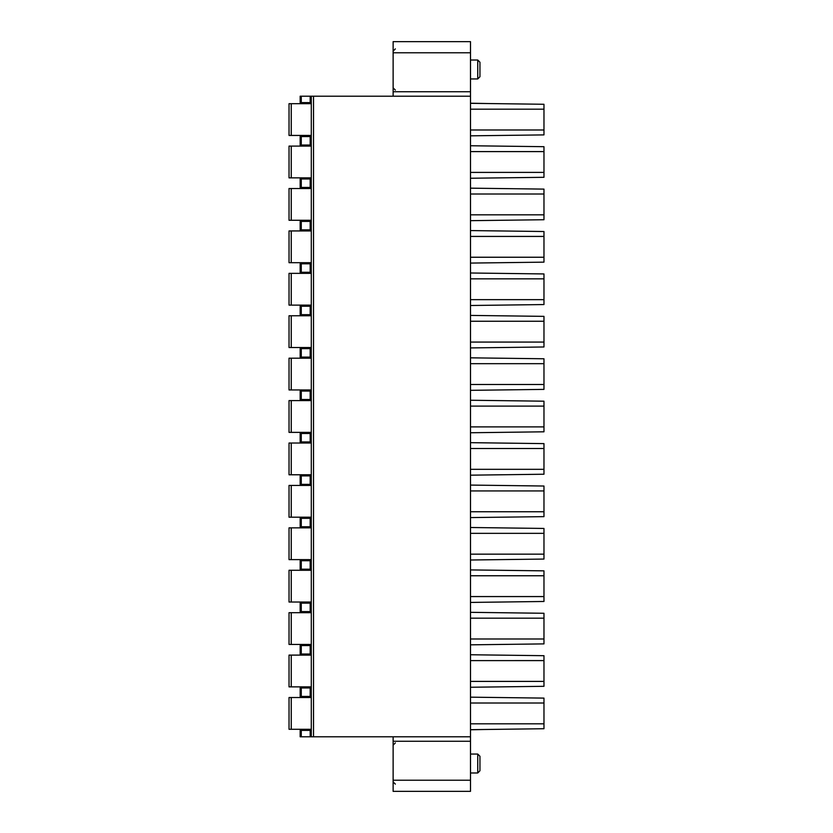 <?xml version="1.0" encoding="UTF-8"?>
<svg xmlns="http://www.w3.org/2000/svg" width="833" height="833" viewBox="0 0 833 833"><rect width="100%" height="100%" fill="white"/><g stroke="black" fill="none" stroke-linecap="round" stroke-linejoin="round"><path stroke-width="1.25" d="M393.124 736.799L393.124 791.35L470.499 791.35L470.499 41.65L393.124 41.65L393.124 96.201L311.292 96.201L311.292 736.799L470.499 736.799M479.954 763.517L479.954 770.754L479.954 756.281L477.736 754.052L477.736 772.982L479.954 770.754M479.954 76.719L479.954 62.246L477.736 60.018L477.736 78.948L479.954 76.719M310.178 96.201L300.161 96.201L300.161 102.605L310.178 102.605L310.178 96.201L311.292 96.201L311.292 137.674L311.292 104.271M311.292 137.674L311.292 273.942M311.292 307.335L311.292 316.363M311.292 349.756L311.292 358.773M311.292 392.176L311.292 401.194M311.292 434.587L311.292 443.614M311.292 477.007L311.292 486.024M311.292 519.428L311.292 528.445M311.292 561.838L311.292 570.855M311.292 604.258L311.292 613.275M311.292 646.679L311.292 655.696M311.292 689.089L311.292 736.799L310.178 736.799L310.178 730.395L300.161 730.395L300.161 736.799L310.178 736.799M311.292 731.509L311.292 698.106M311.292 180.095L311.292 146.691M311.292 222.505L311.292 189.112M311.292 264.925L311.292 231.522M470.499 96.201L393.124 96.201M470.499 791.35L393.124 791.35M311.292 730.395L310.178 730.395M300.161 736.799L300.161 730.395M310.178 102.605L311.292 102.605M300.161 102.605L300.161 96.201M289.03 697.523L289.03 729.281L289.03 697.523L289.03 729.281L289.03 697.523L311.292 697.523M289.03 729.281L311.292 729.281M289.03 655.102L289.03 686.871L289.03 655.102L289.03 686.871L289.03 655.102L311.292 655.102M289.03 686.871L311.292 686.871M289.03 612.682L289.03 644.45L289.03 612.682L289.03 644.45L289.03 612.682L311.292 612.682M289.03 644.45L311.292 644.45M289.03 570.272L289.03 602.03L289.03 570.272L289.03 602.03L289.03 570.272L311.292 570.272M289.03 602.03L311.292 602.03M289.03 527.851L289.03 559.62L289.03 527.851L289.03 559.62L289.03 527.851L311.292 527.851M289.03 559.62L311.292 559.62M289.03 485.431L289.03 517.199L289.03 485.431L289.03 517.199L289.03 485.431L311.292 485.431M289.03 517.199L311.292 517.199M289.03 443.021L289.03 474.779L289.03 443.021L289.03 474.779L289.03 443.021L311.292 443.021M289.03 474.779L311.292 474.779M289.03 400.6L289.03 432.369L289.03 400.6L289.03 432.369L289.03 400.6L311.292 400.6M289.03 432.369L311.292 432.369M289.03 358.19L289.03 389.948L289.03 358.19L289.03 389.948L289.03 358.19L311.292 358.19M289.03 389.948L311.292 389.948M289.03 315.769L289.03 347.528L289.03 315.769L289.03 347.528L289.03 315.769L311.292 315.769M289.03 347.528L311.292 347.528M289.03 103.688L289.03 135.446L289.03 103.688L289.03 135.446L289.03 103.688L311.292 103.688M289.03 135.446L311.292 135.446M311.292 178.98L300.161 178.98L300.161 187.435L311.292 187.435M300.161 187.435L300.161 178.98M289.03 146.098L289.03 177.866L289.03 146.098L289.03 177.866L289.03 146.098L311.292 146.098M289.03 177.866L311.292 177.866M311.292 221.391L300.161 221.391L300.161 229.856L311.292 229.856M300.161 229.856L300.161 221.391M289.03 188.518L289.03 220.276L289.03 188.518L289.03 220.276L289.03 188.518L311.292 188.518M289.03 220.276L311.292 220.276M311.292 263.811L300.161 263.811L300.161 272.276L311.292 272.276M300.161 272.276L300.161 263.811M289.03 230.939L289.03 262.697L289.03 230.939L289.03 262.697L289.03 230.939L311.292 230.939M289.03 262.697L311.292 262.697M289.03 273.349L289.03 305.117L289.03 273.349L289.03 305.117L289.03 273.349L311.292 273.349M289.03 305.117L311.292 305.117M311.292 136.56L300.161 136.56L300.161 145.025L311.292 145.025M300.161 145.025L300.161 136.56M311.292 306.232L300.161 306.232L300.161 314.687L311.292 314.687M300.161 306.232L300.161 314.687M311.292 348.642L300.161 348.642L300.161 357.107L311.292 357.107M300.161 348.642L300.161 357.107M311.292 391.062L300.161 391.062L300.161 399.517L311.292 399.517M300.161 391.062L300.161 399.517M311.292 433.483L300.161 433.483L300.161 441.938L311.292 441.938M300.161 433.483L300.161 441.938M311.292 475.893L300.161 475.893L300.161 484.358L311.292 484.358M300.161 475.893L300.161 484.358M311.292 518.313L300.161 518.313L300.161 526.768L311.292 526.768M300.161 518.313L300.161 526.768M311.292 560.724L300.161 560.724L300.161 569.189L311.292 569.189M300.161 560.724L300.161 569.189M311.292 603.144L300.161 603.144L300.161 611.609L311.292 611.609M300.161 603.144L300.161 611.609M311.292 645.565L300.161 645.565L300.161 654.02L311.292 654.02M300.161 645.565L300.161 654.02M300.161 696.44L300.161 687.975L300.161 696.44L311.292 696.44M311.292 687.975L300.161 687.975M470.499 723.825L543.97 723.825L543.97 728.729L470.499 729.677M470.499 729.781L484.15 729.5M470.499 703.01L543.97 703.01L543.97 698.106L470.499 697.169M543.97 723.825L543.97 703.01M470.499 681.404L543.97 681.404L543.97 686.309L470.499 687.256M470.499 660.6L543.97 660.59L543.97 655.696L470.499 654.748M543.97 681.404L543.97 660.6M470.499 638.994L543.97 638.994L543.97 643.888L470.499 644.836M470.499 618.18L543.97 618.18L543.97 613.275L470.499 612.328M543.97 638.994L543.97 618.18M470.499 596.574L543.97 596.574L543.97 601.478L470.499 602.426M470.499 575.759L543.97 575.759L543.97 570.855L470.499 569.918M543.97 596.574L543.97 575.759M470.499 554.153L543.97 554.153L543.97 559.058L470.499 560.005M470.499 533.349L543.97 533.349L543.97 528.445L470.499 527.497M543.97 554.153L543.97 533.349M470.499 511.743L543.97 511.743L543.97 516.637L470.499 517.585M470.499 490.929L543.97 490.929L543.97 486.024L470.499 485.077M543.97 511.743L543.97 490.929M470.499 469.323L543.97 469.323L543.97 474.227L470.499 475.174M470.499 448.508L543.97 448.508L543.97 443.614L470.499 442.667M543.97 469.323L543.97 448.508M470.499 426.902L543.97 426.902L543.97 431.806L470.499 432.754M470.499 406.098L543.97 406.098L543.97 401.194L470.499 400.246M543.97 426.902L543.97 406.098M470.499 384.492L543.97 384.492L543.97 389.386L470.499 390.333M470.499 363.677L543.97 363.677L543.97 358.773L470.499 357.826M543.97 384.492L543.97 363.677M470.499 342.071L543.97 342.071L543.97 346.976L470.499 347.923M470.499 321.257L543.97 321.257L543.97 316.363L470.499 315.415M543.97 342.071L543.97 321.257M470.499 299.651L543.97 299.651L543.97 304.555L470.499 305.503M470.499 278.847L543.97 278.847L543.97 273.942L470.499 272.995M543.97 299.651L543.97 278.847M470.499 257.241L543.97 257.241L543.97 262.145L470.499 263.082M470.499 236.426L543.97 236.426L543.97 231.522L470.499 230.574M543.97 257.241L543.97 236.426M470.499 214.82L543.97 214.82L543.97 219.725L470.499 220.672M470.499 194.006L543.97 194.006L543.97 189.112L470.499 188.164M543.97 214.82L543.97 194.006M470.499 172.41L543.97 172.4L543.97 177.304L470.499 178.252M470.499 151.596L543.97 151.596L543.97 146.691L470.499 145.744M543.97 172.4L543.97 151.596M470.499 129.99L543.97 129.99L543.97 134.894L470.499 135.831M470.499 109.175L543.97 109.175L543.97 104.271L470.499 103.323M543.97 129.99L543.97 109.175M470.499 103.219L488.659 103.563M313.52 96.201L313.52 736.799M470.499 741.255L393.124 741.255M393.124 780.219L470.499 780.219M301.275 730.395L301.275 736.799M470.499 52.781L393.124 52.781M393.124 91.745L470.499 91.745M301.275 96.201L301.275 102.605M291.248 697.523L291.248 729.281M291.248 655.102L291.248 686.871M291.248 612.682L291.248 644.45M291.248 570.272L291.248 602.03M291.248 527.851L291.248 559.62M291.248 485.431L291.248 517.199M291.248 443.021L291.248 474.779M291.248 400.6L291.248 432.369M291.248 358.19L291.248 389.948M291.248 315.769L291.248 347.528M291.248 103.688L291.248 135.446M310.178 187.435L310.178 178.98M301.275 178.98L301.275 187.435M291.248 146.098L291.248 177.866M310.178 229.856L310.178 221.391M301.275 221.391L301.275 229.856M291.248 188.518L291.248 220.276M310.178 272.276L310.178 263.811M301.275 263.811L301.275 272.276M291.248 230.939L291.248 262.697M291.248 273.349L291.248 305.117M310.178 145.025L310.178 136.56M301.275 136.56L301.275 145.025M301.275 306.232L301.275 314.687M310.178 306.232L310.178 314.687M301.275 348.642L301.275 357.107M310.178 348.642L310.178 357.107M301.275 391.062L301.275 399.517M310.178 391.062L310.178 399.517M301.275 433.483L301.275 441.938M310.178 433.483L310.178 441.938M301.275 475.893L301.275 484.358M310.178 475.893L310.178 484.358M301.275 518.313L301.275 526.768M310.178 518.313L310.178 526.768M301.275 560.724L301.275 569.189M310.178 560.724L310.178 569.189M301.275 603.144L301.275 611.609M310.178 603.144L310.178 611.609M301.275 645.565L301.275 654.02M310.178 645.565L310.178 654.02M301.275 696.44L301.275 687.975M310.178 696.44L310.178 687.975M470.499 754.052L477.736 754.052M470.499 772.982L477.736 772.982M470.499 60.018L477.736 60.018M470.499 78.948L477.736 78.948M395.352 784.113L393.124 781.885M395.352 742.921L393.124 745.15M395.352 90.079L393.124 87.85M395.352 48.887L393.124 51.115"/></g></svg>
